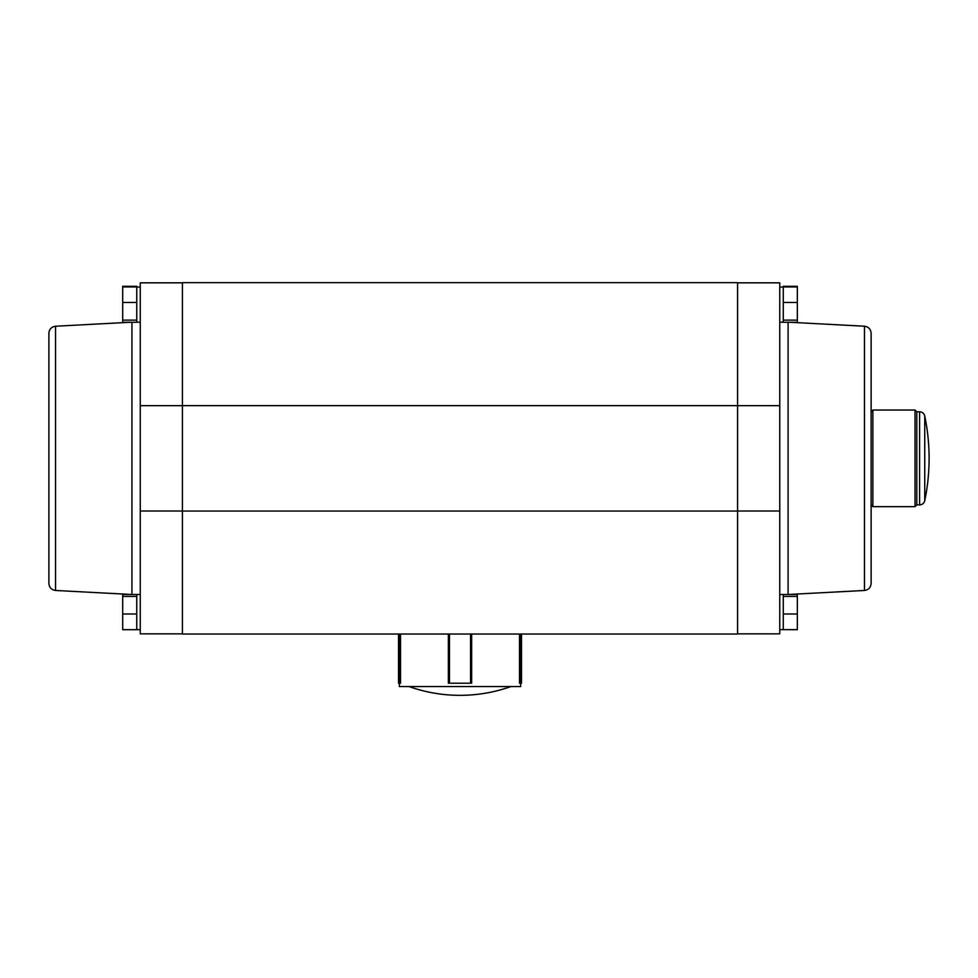 <?xml version="1.0" encoding="UTF-8"?>
<svg xmlns="http://www.w3.org/2000/svg" width="978" height="978" viewBox="0 0 978 978"><rect width="100%" height="100%" fill="white"/><g stroke="black" fill="none" stroke-linecap="round" stroke-linejoin="round"><path stroke-width="1.47" d="M872.877 506.653L872.877 410.026L915.041 410.026L915.041 506.653L872.877 506.653L871.117 504.905L871.117 411.787L872.877 410.026M182.421 405.638L182.421 282.654L737.595 282.654L737.595 405.638L182.421 405.638L182.421 634.025L737.595 634.025L737.595 405.638M737.595 633.854L779.759 633.854L779.759 282.825L737.595 282.825M915.041 506.653L916.802 504.905L916.802 411.787L915.041 410.026M916.802 504.905L919.589 504.905L919.589 411.787L916.802 411.787M924.748 500.699A208.265 208.265 0 0 0 924.748 415.98L924.748 500.699C924.014 503.315 922.291 504.721 919.589 504.905M864.466 590.467L864.466 326.224C868.537 326.811 870.762 329.146 871.117 333.241L871.117 583.438C870.762 587.546 868.537 589.881 864.466 590.467L788.244 594.502M779.759 511.017L737.595 511.017M779.759 405.662L737.595 405.662M797.339 322.667L797.339 286.957L783.28 286.957L783.28 286.297L797.339 286.297L797.339 286.957M797.339 322.275L783.28 322.275L783.28 286.957M797.339 302.471L783.28 302.471M797.339 596.421L797.339 594.502L783.28 594.502L783.28 596.421L797.339 596.421L797.339 613.988L783.28 613.988L783.28 596.421M797.339 629.636L783.28 629.636L797.339 629.698L797.339 613.988M797.339 320.124L783.28 320.124M779.759 629.636L783.28 629.636L783.28 613.988M797.339 594.502L789.319 594.453M122.69 629.636L136.749 629.698L122.69 629.698L122.69 596.421L136.749 596.421L136.749 594.502L122.69 594.453L130.71 594.453M737.595 511.054L182.421 511.054M140.257 629.636L136.749 629.636L136.749 596.421M182.421 633.854L140.257 633.854L140.257 405.662L182.421 405.662M140.257 511.017L182.421 511.017M140.257 405.662L140.257 282.825L182.421 282.825M55.55 590.467L55.55 326.224C51.479 326.811 49.267 329.146 48.9 333.241L48.9 583.438C49.267 587.546 51.479 589.881 55.55 590.467L131.785 594.502M122.69 322.667L122.69 320.124L136.749 320.124L136.749 286.297L122.69 286.297L122.69 286.957L136.749 286.957M122.69 322.275L136.749 322.275L136.749 320.124M122.69 320.124L122.69 286.957M122.69 302.471L136.749 302.471M122.69 596.421L122.69 594.502M122.69 613.988L136.749 613.988M521.506 634.025L521.506 683.219L520.589 683.219L520.626 686.556L399.403 686.556L399.403 683.219M520.589 634.025L520.589 683.219L519.501 683.219L519.501 634.025M470.552 634.025L470.552 683.219L471.653 683.219L471.653 634.025M470.552 683.219L448.376 683.219L448.376 634.025M399.427 634.025L399.427 683.219L400.528 683.219L400.528 634.025M449.464 683.219L449.464 634.025M399.427 683.219L398.523 683.219L398.523 634.025M788.085 322.275L788.085 594.502M131.944 322.275L131.944 594.502M924.748 415.98C924.014 413.364 922.291 411.97 919.589 411.787M864.466 326.224L790.041 322.275M779.759 322.178L783.28 322.178M779.759 287.043L783.28 287.043M779.759 594.502L783.28 594.502M140.257 594.502L136.749 594.502M55.55 326.224L129.988 322.275M140.257 287.043L136.749 287.043M140.257 322.178L136.749 322.178M409.061 686.556A152.152 152.152 0 0 0 510.956 686.556"/></g></svg>
